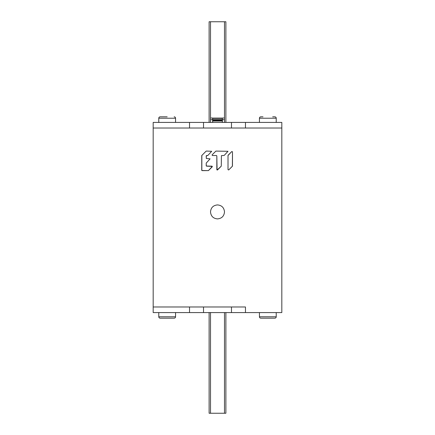 <?xml version="1.0" encoding="UTF-8"?>
<svg xmlns="http://www.w3.org/2000/svg" width="435" height="435" viewBox="0 0 435 435"><rect width="100%" height="100%" fill="white"/><g stroke="black" fill="none" stroke-linecap="round" stroke-linejoin="round"><path stroke-width="0.65" d="M245.465 306.985L153.18 306.985L189.535 306.985L189.535 312.58L153.18 312.58L153.18 128.015L189.535 128.015L153.18 128.015L153.18 122.42L189.535 122.42L189.535 128.015L281.82 128.015L245.465 128.015L245.465 122.42L281.82 122.42L281.82 312.58L245.465 312.58L245.465 306.985M245.465 312.58L189.535 312.58M203.52 312.58L203.52 306.985M231.48 312.58L231.48 306.985M224.493 312.58L224.493 413.25L225.89 413.25L225.89 312.58M209.11 312.58L209.11 413.25L210.507 413.25L210.507 312.58M224.493 413.25L210.507 413.25M231.822 151.521L232.491 151.799L231.822 151.521L228.016 155.491L228.016 169.683L228.685 169.96L232.377 166.268L232.491 151.799L232.464 166.143L228.685 169.96L228.016 169.683L228.016 155.491L231.822 151.521L228.13 155.213M206.092 151.168L201.758 155.54L201.731 170.237L202.123 170.629L208.43 170.602L212.334 166.398L206.598 166.154L206.206 165.762L206.233 163.092L210.094 158.846L206.32 158.492L206.206 155.92L207.903 155.415L211.676 151.298L206.369 151.054L211.676 151.298L207.903 155.415L206.32 155.643L206.32 158.492A0.391 0.391 0 0 1 206.32 158.487M206.206 163.212A0.391 0.391 0 0 0 206.206 163.239L206.32 166.04L211.97 166.154L212.247 166.822L208.43 170.602L201.845 170.515L201.845 155.415M227.994 151.298L215.912 151.086L212.095 154.86L212.372 155.529L216.44 155.529L216.831 155.92L217.076 170.047L221.274 166.143L221.42 155.643L224.215 155.415L227.994 151.298L215.912 151.086L212.095 154.86L212.372 155.529L216.44 155.529L216.831 155.92L216.831 169.683L217.5 169.96L221.274 166.143L221.42 155.643L224.215 155.415L227.994 151.298A0.391 0.391 0 0 0 227.989 151.282M217.5 218.897C221.768 218.479 224.096 216.146 224.493 211.905C224.074 207.642 221.741 205.309 217.5 204.918C213.232 205.336 210.904 207.664 210.507 211.905C210.926 216.173 213.259 218.506 217.5 218.897M206.223 163.12A0.391 0.391 0 0 1 206.32 162.962L210.094 158.846L206.32 158.492M245.465 122.42L189.535 122.42M231.48 122.42L231.48 128.015M203.52 122.42L203.52 128.015M225.89 122.42L225.89 21.75L209.11 21.75L209.11 122.42M167.165 116.83L160.172 116.83A1.397 1.397 0 0 0 158.775 118.228L175.555 118.228A1.397 1.397 0 0 0 174.158 116.83A1.397 1.397 0 0 1 175.142 117.238M158.775 122.42L158.775 118.228M175.555 122.42L175.555 118.228M262.99 116.83L260.842 116.83A1.397 1.397 0 0 0 259.445 118.228L276.225 118.228A1.397 1.397 0 0 0 275.817 117.238A1.397 1.397 0 0 1 276.225 118.228L276.225 122.42M272.68 116.83L274.828 116.83A1.397 1.397 0 0 1 275.817 117.238M259.445 122.42L259.445 118.228A1.397 1.397 0 0 1 259.858 117.238M162.32 116.83L160.172 116.83A1.397 1.397 0 0 0 159.183 117.238M175.555 312.58L175.555 316.772A1.397 1.397 0 0 1 174.158 318.17L160.172 318.17A1.397 1.397 0 0 1 158.775 316.772L158.775 312.58M167.165 318.17L160.172 318.17A1.397 1.397 0 0 1 159.183 317.762M276.225 312.58L276.225 316.772A1.397 1.397 0 0 1 274.828 318.17L260.842 318.17A1.397 1.397 0 0 1 259.445 316.772L259.445 312.58M274.828 318.17L260.842 318.17A1.397 1.397 0 0 1 259.858 317.762M174.158 318.17L172.01 318.17M212.606 119.059L212.612 120.745A4.894 4.894 0 0 0 212.813 122.42M222.187 122.42A4.894 4.894 0 0 0 222.388 120.745L222.394 119.059M222.372 118.673L222.394 118.298M224.493 21.75L224.493 122.42M212.606 118.358L212.612 118.021L210.507 118.021L210.507 122.42M222.388 118.472L222.388 118.021L224.493 118.021L222.388 118.021M222.394 118.092L212.606 118.092M212.606 118.374L222.394 118.374M212.606 118.298L212.628 118.673L212.606 118.298M222.388 119.625L212.612 119.625M222.388 120.185L212.612 120.185M213.558 120.185L213.792 121.039L221.415 121.022L221.442 120.185M221.197 120.761L213.802 120.761L213.792 120.462L221.208 120.462L221.197 120.761M222.394 121.022L221.415 121.022M213.585 121.022L212.606 121.022M206.206 163.239L206.32 162.962M212.612 118.021L210.507 118.021L210.507 21.75M175.555 316.772L158.775 316.772M276.225 316.772L259.445 316.772M222.388 119.696L224.493 119.696M210.507 119.696L212.612 119.696"/></g></svg>
